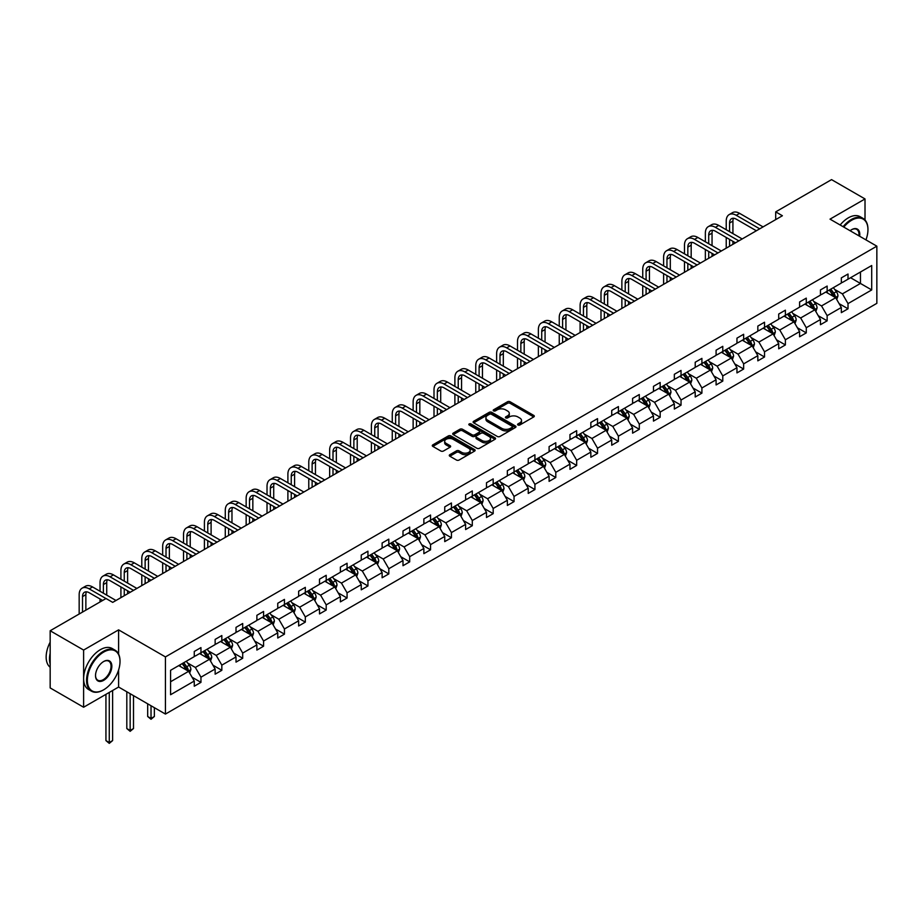 <?xml version="1.0" encoding="UTF-8"?>
<svg xmlns="http://www.w3.org/2000/svg" width="923" height="923" viewBox="0 0 923 923"><rect width="100%" height="100%" fill="white"/><g stroke="black" fill="none" stroke-linecap="round" stroke-linejoin="round"><path stroke-width="1.38" d="M517.965 424.995A1.304 0.75 0 0 0 519.811 424.995L533.759 416.931A1.858 1.073 0 0 0 534.302 416.181A1.858 1.073 0 0 0 533.759 415.419L510.119 401.77A1.858 1.073 0 0 0 507.488 401.77L493.54 409.824A1.304 0.75 0 0 0 495.374 410.885L497.185 409.847A5.942 3.427 0 0 1 505.585 409.847L507.558 410.977A5.942 3.427 0 0 1 509.3 413.412A5.942 3.427 0 0 1 507.558 415.835L505.758 416.873A1.304 0.75 0 0 0 507.592 417.934L509.404 416.896A5.942 3.427 0 0 1 517.803 416.896L519.776 418.038A5.942 3.427 0 0 1 521.518 420.461A5.942 3.427 0 0 1 519.776 422.884L517.965 423.934A1.304 0.75 0 0 0 517.965 424.995L517.965 423.934M449.836 454.693A1.858 1.073 0 0 0 449.293 455.454A1.858 1.073 0 0 0 449.836 456.216L456.47 460.035A1.858 1.073 0 0 0 459.1 460.035L474.595 451.093A1.858 1.073 0 0 0 475.137 450.332A1.858 1.073 0 0 0 474.595 449.582L450.955 435.933A1.858 1.073 0 0 0 448.324 435.933L432.829 444.874A1.858 1.073 0 0 0 432.287 445.636A1.858 1.073 0 0 0 432.829 446.397L440.836 451.012A1.858 1.073 0 0 0 443.467 451.012L450.101 447.194A1.858 1.073 0 0 0 450.643 446.432A1.858 1.073 0 0 0 450.101 445.671L446.132 443.375A4.973 2.873 0 0 1 444.678 441.344A4.973 2.873 0 0 1 447.736 438.702A4.973 2.873 0 0 1 453.158 439.325L468.722 448.301A4.973 2.873 0 0 1 470.176 450.332A4.973 2.873 0 0 1 467.107 452.985A4.973 2.873 0 0 1 461.696 452.362L459.1 450.862A1.858 1.073 0 0 0 456.47 450.862L449.836 454.693L449.836 456.216M118.606 629.867L83.612 650.069L50.165 630.755L50.165 687.923L83.612 707.237L118.606 687.035L165.436 714.067L165.436 656.911L118.606 629.867L118.606 654.107M865.013 219.974L865.013 198.941L830.019 219.143L876.85 246.176L165.436 656.911M865.013 198.941L831.554 179.627L775.701 211.875L775.701 219.605M50.165 630.755L106.03 598.508L112.721 602.373L782.392 215.74L775.701 211.875M497.312 436.464A1.858 1.073 0 0 0 499.943 436.464L515.438 427.511A1.858 1.073 0 0 0 515.98 426.749A1.858 1.073 0 0 0 515.438 425.999L491.797 412.35A1.858 1.073 0 0 0 489.178 412.35L473.672 421.292A1.858 1.073 0 0 0 473.13 422.053A1.858 1.073 0 0 0 473.672 422.815L497.312 436.464M469.669 425.272A1.304 0.75 0 0 1 470.984 425.457L494.993 439.313L479.522 448.255A1.858 1.073 0 0 1 476.891 448.255L453.251 434.606L459.885 430.799L459.885 429.253L453.251 433.083A1.858 1.073 0 0 0 452.708 433.845A1.858 1.073 0 0 0 453.251 434.606L453.251 433.083M459.885 430.799A1.858 1.073 0 0 1 462.515 430.799L462.515 429.253A1.858 1.073 0 0 0 459.885 429.253M462.515 429.253L472.103 434.791A1.858 1.073 0 0 0 474.722 434.791L479.129 432.252A1.858 1.073 0 0 0 479.672 431.491A1.858 1.073 0 0 0 479.129 430.729L469.149 424.972A1.304 0.75 0 0 1 470.984 423.911L495.016 437.79A1.858 1.073 0 0 1 495.559 438.54A1.858 1.073 0 0 1 495.016 439.302L495.016 437.79M83.612 650.069L83.612 707.237M170.582 670.306L194.268 656.634L194.268 651.465L200.96 647.6L200.96 652.78L215.14 644.589L215.14 639.408L221.832 635.543L221.832 640.724L236.011 632.532L236.011 627.363L242.703 623.498L242.703 628.678L256.882 620.487L256.882 615.306L263.574 611.441L263.574 616.622L277.754 608.43L277.754 603.261L284.446 599.396L284.446 604.577L298.637 596.385L298.637 591.205L305.317 587.351L305.317 592.52L319.508 584.328L319.508 579.159L326.2 575.294L326.2 580.475L340.379 572.283L340.379 567.103L347.071 563.249L347.071 568.418L361.251 560.226L361.251 555.058L367.942 551.193L367.942 556.373L382.122 548.181L382.122 543.001L388.814 539.147L388.814 544.316L402.993 536.125L402.993 530.956L409.685 527.091L409.685 532.271L423.865 524.079L423.865 518.899L430.556 515.046L430.556 520.214L444.736 512.023L444.736 506.854L451.428 502.989L451.428 508.169L465.619 499.978L465.619 494.797L472.299 490.944L472.299 496.113L486.49 487.921L486.49 482.752L493.182 478.887L493.182 484.067L507.362 475.876L507.362 470.695L514.053 466.842L514.053 472.011L528.233 463.819L528.233 458.65L534.925 454.785L534.925 459.966L549.104 451.774L549.104 446.594L555.796 442.74L555.796 447.909L569.976 439.717L569.976 434.548L576.667 430.683L576.667 435.864L590.847 427.672L590.847 422.492L597.539 418.638L597.539 423.807L611.73 415.615L611.73 410.447L618.41 406.582L618.41 411.762L632.601 403.57L632.601 398.39L639.293 394.536L639.293 399.705L653.472 391.514L653.472 386.345L660.164 382.48L660.164 387.66L674.344 379.468L674.344 374.288L681.036 370.435L681.036 375.603L695.215 367.423L695.215 362.243L701.907 358.378L701.907 363.558L716.086 355.367L716.086 350.186L722.778 346.333L722.778 351.501L736.958 343.321L736.958 338.141L743.65 334.276L743.65 339.456L757.829 331.265L757.829 326.084L764.521 322.231L764.521 327.4L778.712 319.22L778.712 314.039L785.392 310.174L785.392 315.354L799.583 307.163L799.583 301.983L806.275 298.129L806.275 303.298L820.455 295.118L820.455 289.937L827.146 286.072L827.146 291.253L841.326 283.061L841.326 277.881L848.018 274.027L848.018 279.196L871.704 265.524L871.704 289.937L848.018 303.609L848.018 308.79L841.326 312.643L841.326 307.474L827.146 315.666L827.146 320.835L820.455 324.7L820.455 319.52L806.275 327.711L806.275 332.891L799.583 336.745L799.583 331.576L785.392 339.768L785.392 344.937L778.712 348.802L778.712 343.621L764.521 351.813L764.521 356.993L757.829 360.847L757.829 355.678L743.65 363.87L743.65 369.038L736.958 372.904L736.958 367.723L722.778 375.915L722.778 381.095L716.086 384.949L716.086 379.78L701.907 387.972L701.907 393.14L695.215 397.005L695.215 391.825L681.036 400.017L681.036 405.197L674.344 409.051L674.344 403.882L660.164 412.073L660.164 417.242L653.472 421.107L653.472 415.927L639.293 424.119L639.293 429.299L632.601 433.152L632.601 427.984L618.41 436.175L618.41 441.344L611.73 445.209L611.73 440.029L597.539 448.22L597.539 453.401L590.847 457.254L590.847 452.085L576.667 460.265L576.667 465.446L569.976 469.311L569.976 464.131L555.796 472.322L555.796 477.503L549.104 481.356L549.104 476.187L534.925 484.367L534.925 489.548L528.233 493.413L528.233 488.232L514.053 496.424L514.053 501.604L507.362 505.458L507.362 500.289L493.182 508.469L493.182 513.649L486.49 517.515L486.49 512.334L472.299 520.526L472.299 525.706L465.619 529.56L465.619 524.391L451.428 532.571L451.428 537.751L444.736 541.616L444.736 536.436L430.556 544.628L430.556 549.808L423.865 553.662L423.865 548.493L409.685 556.673L409.685 561.853L402.993 565.718L402.993 560.538L388.814 568.73L388.814 573.91L382.122 577.763L382.122 572.595L367.942 580.775L367.942 585.955L361.251 589.82L361.251 584.64L347.071 592.831L347.071 598.012L340.379 601.865L340.379 596.696L326.2 604.877L326.2 610.057L319.508 613.922L319.508 608.742L305.317 616.933L305.317 622.114L298.637 625.967L298.637 620.798L284.446 628.978L284.446 634.159L277.754 638.024L277.754 632.843L263.574 641.035L263.574 646.204L256.882 650.069L256.882 644.9L242.703 653.08L242.703 658.261L236.011 662.126L236.011 656.945L221.832 665.137L221.832 670.306L215.14 674.171L215.14 669.002L200.96 677.182L200.96 682.362L194.268 686.227L194.268 681.047L170.582 694.719L170.582 670.306M165.436 714.067L876.85 303.344L876.85 246.176M199.622 653.553L209.521 659.264L195.341 667.456L187.588 662.979M195.341 667.456L200.96 677.182M209.521 659.264L215.14 669.002M194.268 655.399L195.341 656.022L200.96 652.78M220.493 641.497L230.392 647.219L216.213 655.399L208.471 650.934M216.213 655.399L221.832 665.137M230.392 647.219L236.011 656.945M215.14 643.354L216.213 643.966L221.832 640.724M241.364 629.451L251.264 635.162L237.084 643.354L229.342 638.878M237.084 643.354L242.703 653.08M251.264 635.162L256.882 644.9M236.011 631.297L237.084 631.92L242.703 628.678M262.236 617.395L272.135 623.117L257.955 631.297L250.214 626.832M257.955 631.297L263.574 641.035M272.135 623.117L277.754 632.843M256.882 619.252L257.955 619.864L263.574 616.622M283.107 605.35L293.006 611.061L278.827 619.252L271.085 614.776M278.827 619.252L284.446 628.978M293.006 611.061L298.637 620.798M277.754 607.196L278.827 607.819L284.446 604.577M303.979 593.293L313.889 599.015L299.698 607.196L291.956 602.731M299.698 607.196L305.317 616.933M313.889 599.015L319.508 608.742M298.637 595.15L299.698 595.762L305.317 592.52M324.861 581.248L334.761 586.959L320.569 595.15L312.828 590.674M320.569 595.15L326.2 604.877M334.761 586.959L340.379 596.696M319.508 583.094L320.569 583.717L326.2 580.475M345.733 569.191L355.632 574.914L341.452 583.094L333.699 578.629M341.452 583.094L347.071 592.831M355.632 574.914L361.251 584.64M340.379 571.049L341.452 571.66L347.071 568.418M366.604 557.146L376.503 562.857L362.324 571.049L354.57 566.572M362.324 571.049L367.942 580.775M376.503 562.857L382.122 572.595M361.251 558.992L362.324 559.615L367.942 556.373M387.475 545.089L397.375 550.812L383.195 558.992L375.453 554.527M383.195 558.992L388.814 568.73M397.375 550.812L402.993 560.538M382.122 546.947L383.195 547.558L388.814 544.316M408.347 533.044L418.246 538.755L404.066 546.947L396.325 542.47M404.066 546.947L409.685 556.673M418.246 538.755L423.865 548.493M402.993 534.89L404.066 535.513L409.685 532.271M429.218 520.987L439.117 526.71L424.938 534.89L417.196 530.425M424.938 534.89L430.556 544.628M439.117 526.71L444.736 536.436M423.865 522.845L424.938 523.456L430.556 520.214M450.089 508.942L460 514.653L445.809 522.845L438.067 518.368M445.809 522.845L451.428 532.571M460 514.653L465.619 524.391M444.736 510.788L445.809 511.411L451.428 508.169M470.961 496.886L480.871 502.608L466.68 510.788L458.939 506.323M466.68 510.788L472.299 520.526M480.871 502.608L486.49 512.334M465.619 498.743L466.68 499.355L472.299 496.113M491.844 484.84L501.743 490.551L487.563 498.743L479.81 494.267M487.563 498.743L493.182 508.469M501.743 490.551L507.362 500.289M486.49 486.686L487.563 487.309L493.182 484.067M512.715 472.784L522.614 478.506L508.435 486.686L500.681 482.221M508.435 486.686L514.053 496.424M522.614 478.506L528.233 488.232M507.362 474.641L508.435 475.253L514.053 472.011M533.586 460.739L543.485 466.45L529.306 474.641L521.564 470.165M529.306 474.641L534.925 484.367M543.485 466.45L549.104 476.187M528.233 462.585L529.306 463.208L534.925 459.966M554.458 448.682L564.357 454.404L550.177 462.585L542.436 458.12M550.177 462.585L555.796 472.322M564.357 454.404L569.976 464.131M549.104 450.539L550.177 451.151L555.796 447.909M575.329 436.637L585.228 442.348L571.049 450.539L563.307 446.063M571.049 450.539L576.667 460.265M585.228 442.348L590.847 452.085M569.976 438.483L571.049 439.106L576.667 435.864M596.2 424.58L606.099 430.303L591.92 438.483L584.178 434.018M591.92 438.483L597.539 448.22M606.099 430.303L611.73 440.029M590.847 426.438L591.92 427.049L597.539 423.807M617.072 412.535L626.982 418.246L612.791 426.438L605.05 421.961M612.791 426.438L618.41 436.175M626.982 418.246L632.601 427.984M611.73 414.381L612.791 415.004L618.41 411.762M637.955 400.478L647.854 406.201L633.663 414.381L625.921 409.916M633.663 414.381L639.293 424.119M647.854 406.201L653.472 415.927M632.601 402.336L633.663 402.947L639.293 399.705M658.826 388.433L668.725 394.144L654.545 402.336L646.792 397.859M654.545 402.336L660.164 412.073M668.725 394.144L674.344 403.882M653.472 390.279L654.545 390.902L660.164 387.66M679.697 376.376L689.596 382.099L675.417 390.279L667.664 385.814M675.417 390.279L681.036 400.017M689.596 382.099L695.215 391.825M674.344 378.234L675.417 378.845L681.036 375.603M700.569 364.331L710.468 370.042L696.288 378.234L688.546 373.757M696.288 378.234L701.907 387.972M710.468 370.042L716.086 379.78M695.215 366.177L696.288 366.8L701.907 363.558M721.44 352.274L731.339 357.997L717.159 366.177L709.418 361.712M717.159 366.177L722.778 375.915M731.339 357.997L736.958 367.723M716.086 354.132L717.159 354.744L722.778 351.501M742.311 340.229L752.21 345.94L738.031 354.132L730.289 349.655M738.031 354.132L743.65 363.87M752.21 345.94L757.829 355.678M736.958 342.075L738.031 342.698L743.65 339.456M763.183 328.173L773.093 333.895L758.902 342.075L751.16 337.61M758.902 342.075L764.521 351.813M773.093 333.895L778.712 343.621M757.829 330.03L758.902 330.642L764.521 327.4M784.054 316.127L793.965 321.839L779.773 330.03L772.032 325.554M779.773 330.03L785.392 339.768M793.965 321.839L799.583 331.576M778.712 317.974L779.773 318.597L785.392 315.354M804.937 304.071L814.836 309.793L800.656 317.974L792.903 313.508M800.656 317.974L806.275 327.711M814.836 309.793L820.455 319.52M799.583 305.928L800.656 306.54L806.275 303.298M825.808 292.026L835.707 297.737L821.528 305.928L813.774 301.452M821.528 305.928L827.146 315.666M835.707 297.737L841.326 307.474M820.455 293.872L821.528 294.495L827.146 291.253M850.556 277.731L860.455 283.453L842.399 293.872L834.657 289.407M842.399 293.872L848.018 303.609M871.704 289.937L860.455 283.453L860.455 272.02L871.704 265.524M841.326 281.827L842.399 282.45L848.018 279.196M170.582 681.739L188.65 671.321L178.75 665.598M188.65 671.321L194.268 681.047M839.122 303.644L848.018 308.79M818.251 315.701L827.146 320.835M797.368 327.746L806.275 332.891M776.497 339.802L785.392 344.937M755.625 351.848L764.521 356.993M734.754 363.904L743.65 369.038M713.883 375.949L722.778 381.095M693.011 388.006L701.907 393.14M672.14 400.051L681.036 405.197M651.257 412.108L660.164 417.242M630.386 424.153L639.293 429.299M609.515 436.21L618.41 441.344M588.643 448.255L597.539 453.401M567.772 460.312L576.667 465.446M546.901 472.357L555.796 477.503M526.029 484.413L534.925 489.548M505.158 496.459L514.053 501.604M484.275 508.515L493.182 513.649M463.404 520.56L472.299 525.706M442.532 532.617L451.428 537.751M421.661 544.662L430.556 549.808M400.79 556.719L409.685 561.853M379.918 568.764L388.814 573.91M359.047 580.821L367.942 585.955M338.164 592.866L347.071 598.012M317.293 604.923L326.2 610.057M296.421 616.968L305.317 622.114M275.55 629.025L284.446 634.159M254.679 641.07L263.574 646.204M233.807 653.126L242.703 658.261M212.936 665.171L221.832 670.306M192.065 677.228L200.96 682.362M118.606 687.035L118.606 669.971M518.484 425.168L519.776 424.43A5.942 3.427 0 0 0 521.518 422.007L521.518 420.461M509.3 413.412L509.3 414.958A5.942 3.427 0 0 1 507.558 417.381L506.277 418.119M533.736 416.954L510.119 403.316A1.858 1.073 0 0 0 507.488 403.316L494.059 411.07M515.438 425.999L515.438 427.511L491.797 413.896A1.858 1.073 0 0 0 489.178 413.896L473.695 422.826M512.161 427.28A1.304 0.75 0 0 0 512.161 426.218L491.405 414.242A1.304 0.75 0 0 0 489.571 414.242L487.667 415.338A5.942 3.427 0 0 0 485.925 417.773A5.942 3.427 0 0 0 487.667 420.196L501.847 428.387A5.942 3.427 0 0 0 510.257 428.387L512.161 427.28L512.161 428.826A1.304 0.75 0 0 0 512.542 428.295L512.542 426.749M485.925 417.773L485.925 419.307A5.942 3.427 0 0 0 487.667 421.742L487.667 420.196M512.161 428.826L510.257 429.933A5.942 3.427 0 0 1 501.847 429.933L487.667 421.742M462.515 430.799L472.103 436.337A1.858 1.073 0 0 0 474.722 436.337L479.129 433.798A1.858 1.073 0 0 0 479.672 433.037L479.672 431.491M482.048 440.536A4.973 2.873 0 0 0 487.459 441.159A4.973 2.873 0 0 0 490.528 438.506A4.973 2.873 0 0 0 489.075 436.475L483.594 433.314A1.858 1.073 0 0 0 480.964 433.314L476.568 435.852A1.858 1.073 0 0 0 476.026 436.614A1.858 1.073 0 0 0 476.568 437.364L482.048 440.536L482.048 442.082A4.973 2.873 0 0 0 487.459 442.705A4.973 2.873 0 0 0 490.528 440.052L490.528 438.506M476.026 436.614L476.026 438.16A1.858 1.073 0 0 0 476.568 438.91L476.568 437.364M482.048 442.082L476.568 438.91M470.176 450.332L470.176 451.878A4.973 2.873 0 0 1 467.107 454.531A4.973 2.873 0 0 1 461.696 453.908L459.1 452.408A1.858 1.073 0 0 0 456.47 452.408L449.859 456.227M444.678 441.344L444.678 442.89A4.973 2.873 0 0 0 446.132 444.921L446.132 443.375M450.101 445.671L450.101 447.194L446.132 444.921M474.595 449.582L474.595 451.093L450.955 437.467A1.858 1.073 0 0 0 448.324 437.467L432.852 446.409L432.829 444.874M836.723 299.502L837.957 295.948A5.019 2.896 -120 0 0 836.353 291.68L833.354 287.664M827.966 293.272L826.662 291.53M834.969 297.31L835.246 296.156A5.019 2.896 -120 0 0 833.815 293.145L830.804 289.13M829.546 289.857L832.858 294.275A2.55 1.477 60 0 1 833.319 295.048L835.246 296.156M829.2 290.064L832.211 294.068A5.019 2.896 60 0 1 833.457 296.445M726.228 229.746L726.228 221.093A14.191 8.192 60 0 1 729.17 214.597L732.516 212.659A14.191 8.192 60 0 1 739.611 213.363L763.056 226.896M729.17 214.597A14.191 8.192 60 0 1 736.266 215.301L759.71 228.835M756.364 230.762L736.266 219.166A9.461 5.457 -120 0 0 731.535 218.693A9.461 5.457 -120 0 0 729.574 223.02L729.574 231.673M733.508 218.255A9.461 5.457 -120 0 0 732.92 221.093L732.92 233.611M729.574 239.403L729.574 246.233M732.92 241.33L732.92 244.295M726.228 248.16L726.228 237.465M865.947 239.888A23.087 13.326 120 0 0 867.955 229.689A23.087 13.326 120 0 0 851.629 220.262A23.087 13.326 120 0 0 843.795 227.093M843.103 226.689A23.652 13.66 -60 0 1 851.225 219.559A23.652 13.66 -60 0 1 863.051 218.393A23.652 13.66 -60 0 1 867.955 229.216A23.652 13.66 -60 0 1 867.955 229.458M850.106 230.727A11.538 6.669 -60 0 1 851.629 229.677L851.629 229.677A11.538 6.669 -60 0 1 859.648 236.242M840.161 224.993A23.652 13.66 -60 0 1 848.283 217.863A23.652 13.66 -60 0 1 860.109 216.697L863.051 218.393M858.898 235.815A10.972 6.334 120 0 0 856.717 229.366A10.972 6.334 120 0 0 851.421 229.804M103.284 690.012L103.688 689.781A23.087 13.326 120 0 0 120.013 661.503A23.087 13.326 120 0 0 103.688 652.076A23.087 13.326 120 0 0 87.362 680.355A23.087 13.326 120 0 0 103.688 689.781L103.284 690.012A23.652 13.66 -60 0 1 91.458 691.177A23.652 13.66 -60 0 1 87.835 672.232A23.652 13.66 -60 0 1 103.284 651.384A23.652 13.66 -60 0 1 115.11 650.219A23.652 13.66 -60 0 1 120.013 661.041A23.652 13.66 -60 0 1 120.002 661.272M103.688 680.355A11.538 6.669 -60 0 1 95.519 675.636A11.538 6.669 -60 0 1 103.688 661.503L103.688 661.503A11.538 6.669 -60 0 1 111.845 666.221A11.538 6.669 -60 0 1 103.688 680.355M95.531 675.405A10.972 6.334 120 0 0 97.792 680.205A10.972 6.334 120 0 0 103.284 679.663A10.972 6.334 120 0 0 110.448 669.983A10.972 6.334 120 0 0 108.776 661.191A10.972 6.334 120 0 0 103.48 661.629M91.458 691.177L88.516 689.481A23.652 13.66 -60 0 1 84.893 670.525A23.652 13.66 -60 0 1 100.342 649.688A23.652 13.66 -60 0 1 112.168 648.511L115.11 650.219M50.165 663.972A23.652 13.66 -60 0 1 50.165 653.161M50.165 667.26A23.652 13.66 -60 0 1 50.165 642.154M815.851 311.547L817.086 307.994A5.019 2.896 -120 0 0 815.482 303.725L812.482 299.721M807.094 305.317L805.791 303.575M814.098 309.367L814.374 308.213A5.019 2.896 -120 0 0 812.944 305.19L809.933 301.186M808.675 301.913L811.986 306.321A2.55 1.477 60 0 1 812.448 307.105L814.374 308.213M808.329 302.109L811.329 306.124A5.019 2.896 60 0 1 812.586 308.49M794.98 323.604L796.203 320.05A5.019 2.896 -120 0 0 794.611 315.781L791.599 311.766M786.211 317.374L784.919 315.631M793.215 321.412L793.503 320.258A5.019 2.896 -120 0 0 792.061 317.247L789.061 313.232M787.804 313.958L791.115 318.377A2.55 1.477 60 0 1 791.576 319.15L793.503 320.258M787.457 314.166L790.457 318.17A5.019 2.896 60 0 1 791.715 320.546M705.357 241.791L705.357 233.138A14.191 8.192 60 0 1 708.299 226.643L711.645 224.716A14.191 8.192 60 0 1 718.74 225.42L742.184 238.953M708.299 226.643A14.191 8.192 60 0 1 715.394 227.346L738.838 240.88M735.493 242.818L715.394 231.212A9.461 5.457 -120 0 0 710.664 230.738A9.461 5.457 -120 0 0 708.702 235.077L708.702 243.73M712.637 230.312A9.461 5.457 -120 0 0 712.048 233.138L712.048 245.656M708.702 251.448L708.702 258.278M712.048 253.387L712.048 256.352M705.357 260.217L705.357 249.522M684.485 253.848L684.485 245.195A14.191 8.192 60 0 1 687.427 238.699L690.773 236.761A14.191 8.192 60 0 1 697.869 237.465L721.301 250.998M687.427 238.699A14.191 8.192 60 0 1 694.523 239.403L717.967 252.937M714.621 254.863L694.523 243.268A9.461 5.457 -120 0 0 689.793 242.795A9.461 5.457 -120 0 0 687.831 247.122L687.831 255.775M691.765 242.357A9.461 5.457 -120 0 0 691.177 245.195L691.177 257.713M687.831 263.505L687.831 270.335M691.177 265.432L691.177 268.397M684.485 272.262L684.485 261.567M774.109 335.649L775.332 332.095A5.019 2.896 -120 0 0 773.739 327.827L770.728 323.823M765.34 329.419L764.036 327.677M772.343 333.468L772.632 332.315A5.019 2.896 -120 0 0 771.19 329.292L768.19 325.288M766.932 326.015L770.244 330.422A2.55 1.477 60 0 1 770.705 331.207L772.632 332.315M766.586 326.211L769.586 330.226A5.019 2.896 60 0 1 770.832 332.592M663.614 265.893L663.614 257.24A14.191 8.192 60 0 1 666.556 250.744L669.902 248.818A14.191 8.192 60 0 1 676.997 249.522L700.43 263.055M666.556 250.744A14.191 8.192 60 0 1 673.652 251.448L697.084 264.982M693.738 266.92L673.652 255.313A9.461 5.457 -120 0 0 668.921 254.84A9.461 5.457 -120 0 0 666.96 259.178L666.96 267.832M670.894 254.413A9.461 5.457 -120 0 0 670.306 257.24L670.306 269.758M666.96 275.55L666.96 282.38M670.306 277.488L670.306 280.454M663.614 284.319L663.614 273.623M753.237 347.706L754.46 344.152A5.019 2.896 -120 0 0 752.856 339.883L749.857 335.868M744.469 341.475L743.165 339.733M751.472 345.514L751.76 344.36A5.019 2.896 -120 0 0 750.318 341.348L747.318 337.333M746.061 338.06L749.361 342.479A2.55 1.477 60 0 1 749.834 343.252L751.76 344.36M745.715 338.268L748.715 342.271A5.019 2.896 60 0 1 749.961 344.648M642.743 277.95L642.743 269.297A14.191 8.192 60 0 1 645.673 262.801L649.019 260.863A14.191 8.192 60 0 1 656.115 261.567L679.559 275.1M645.673 262.801A14.191 8.192 60 0 1 652.769 263.505L676.213 277.038M672.867 278.965L652.769 267.37A9.461 5.457 -120 0 0 648.038 266.897A9.461 5.457 -120 0 0 646.088 271.224L646.088 279.877M650.023 266.459A9.461 5.457 -120 0 0 649.434 269.297L649.434 281.815M646.088 287.607L646.088 294.437M649.434 289.534L649.434 292.499M642.743 296.364L642.743 285.668M732.354 359.751L733.589 356.197A5.019 2.896 -120 0 0 731.985 351.928L728.985 347.925M723.597 353.521L722.294 351.778M730.601 357.57L730.878 356.416A5.019 2.896 -120 0 0 729.447 353.394L726.447 349.39M725.19 350.117L728.489 354.524A2.55 1.477 60 0 1 728.962 355.309L730.878 356.416M724.832 350.313L727.843 354.328A5.019 2.896 60 0 1 729.089 356.693M621.871 289.995L621.871 281.342A14.191 8.192 60 0 1 624.802 274.846L628.148 272.92A14.191 8.192 60 0 1 635.243 273.623L658.687 287.157M624.802 274.846A14.191 8.192 60 0 1 631.897 275.55L655.342 289.084M651.996 291.022L631.897 279.415A9.461 5.457 -120 0 0 627.167 278.942A9.461 5.457 -120 0 0 625.217 283.28L625.217 291.933M629.151 278.515A9.461 5.457 -120 0 0 628.551 281.342L628.551 293.86M625.217 299.652L625.217 306.482M628.551 301.59L628.551 304.555M621.871 308.409L621.871 297.725M711.483 371.807L712.718 368.254A5.019 2.896 -120 0 0 711.114 363.985L708.114 359.97M702.726 365.577L701.422 363.835M709.729 369.615L710.006 368.462A5.019 2.896 -120 0 0 708.576 365.45L705.576 361.435M704.318 362.162L707.618 366.581A2.55 1.477 60 0 1 708.079 367.354L710.006 368.462M703.961 362.37L706.972 366.373A5.019 2.896 60 0 1 708.218 368.75M600.988 302.052L600.988 293.399A14.191 8.192 60 0 1 603.93 286.903L607.276 284.965A14.191 8.192 60 0 1 614.372 285.668L637.816 299.202M603.93 286.903A14.191 8.192 60 0 1 611.026 287.607L634.47 301.14M631.124 303.067L611.026 291.472A9.461 5.457 -120 0 0 606.296 290.999A9.461 5.457 -120 0 0 604.334 295.325L604.334 303.979M608.28 290.56A9.461 5.457 -120 0 0 607.68 293.399L607.68 305.917M604.334 311.709L604.334 318.539M607.68 313.635L607.68 316.601M600.988 320.466L600.988 309.77M690.612 383.853L691.846 380.299A5.019 2.896 -120 0 0 690.242 376.03L687.243 372.027M681.855 377.622L680.551 375.88M688.858 381.672L689.135 380.518A5.019 2.896 -120 0 0 687.704 377.495L684.693 373.492M683.435 374.219L686.747 378.626A2.55 1.477 60 0 1 687.208 379.411L689.135 380.518M683.089 374.415L686.101 378.43A5.019 2.896 60 0 1 687.347 380.795M580.117 314.097L580.117 305.444A14.191 8.192 60 0 1 583.059 298.948L586.405 297.021A14.191 8.192 60 0 1 593.501 297.725L616.945 311.259M583.059 298.948A14.191 8.192 60 0 1 590.155 299.652L613.599 313.185M610.253 315.124L590.155 303.517A9.461 5.457 -120 0 0 585.424 303.044A9.461 5.457 -120 0 0 583.463 307.382L583.463 316.035M587.409 302.617A9.461 5.457 -120 0 0 586.809 305.444L586.809 317.962M583.463 323.754L583.463 330.584M586.809 325.692L586.809 328.657M580.117 332.511L580.117 321.827M669.74 395.909L670.975 392.356A5.019 2.896 -120 0 0 669.371 388.087L666.371 384.072M660.983 389.679L659.68 387.937M667.987 393.717L668.264 392.563A5.019 2.896 -120 0 0 666.833 389.552L663.822 385.537M662.564 386.264L665.875 390.683A2.55 1.477 60 0 1 666.337 391.456L668.264 392.563M662.218 386.472L665.218 390.475A5.019 2.896 60 0 1 666.475 392.852M559.246 326.154L559.246 317.5A14.191 8.192 60 0 1 562.188 311.005L565.534 309.067A14.191 8.192 60 0 1 572.629 309.77L596.073 323.304M562.188 311.005A14.191 8.192 60 0 1 569.283 311.709L592.728 325.242M589.382 327.169L569.283 315.574A9.461 5.457 -120 0 0 564.553 315.101A9.461 5.457 -120 0 0 562.592 319.427L562.592 328.08M566.526 314.662A9.461 5.457 -120 0 0 565.937 317.5L565.937 330.019M562.592 335.81L562.592 342.641M565.937 337.737L565.937 340.702M559.246 344.567L559.246 333.872M648.869 407.954L650.104 404.401A5.019 2.896 -120 0 0 648.5 400.132L645.489 396.129M640.101 401.724L638.808 399.982M647.115 405.774L647.392 404.62A5.019 2.896 -120 0 0 645.95 401.597L642.95 397.594M641.693 398.321L645.004 402.728A2.55 1.477 60 0 1 645.465 403.501L647.392 404.62M641.347 398.517L644.346 402.532A5.019 2.896 60 0 1 645.604 404.897M538.374 338.199L538.374 329.546A14.191 8.192 60 0 1 541.316 323.05L544.662 321.123A14.191 8.192 60 0 1 551.758 321.827L575.202 335.361M541.316 323.05A14.191 8.192 60 0 1 548.412 323.754L571.856 337.287M568.51 339.226L548.412 327.619A9.461 5.457 -120 0 0 543.682 327.146A9.461 5.457 -120 0 0 541.72 331.484L541.72 340.137M545.655 326.719A9.461 5.457 -120 0 0 545.066 329.546L545.066 342.064M541.72 347.856L541.72 354.686M545.066 349.794L545.066 352.759M538.374 356.613L538.374 345.929M627.998 420.011L629.221 416.458A5.019 2.896 -120 0 0 627.628 412.189L624.617 408.174M619.229 413.781L617.925 412.039M626.232 417.819L626.521 416.665A5.019 2.896 -120 0 0 625.079 413.654L622.079 409.639M620.821 410.366L624.133 414.785A2.55 1.477 60 0 1 624.594 415.558L626.521 416.665M620.475 410.573L623.475 414.577A5.019 2.896 60 0 1 624.721 416.942M517.503 350.255L517.503 341.602A14.191 8.192 60 0 1 520.445 335.107L523.791 333.168A14.191 8.192 60 0 1 530.887 333.872L554.319 347.406M520.445 335.107A14.191 8.192 60 0 1 527.541 335.81L550.973 349.344M547.639 351.271L527.541 339.664A9.461 5.457 -120 0 0 522.81 339.203A9.461 5.457 -120 0 0 520.849 343.529L520.849 352.182M524.783 338.764A9.461 5.457 -120 0 0 524.195 341.602L524.195 354.12M520.849 359.912L520.849 366.743M524.195 361.839L524.195 364.804M517.503 368.669L517.503 357.974M607.126 432.056L608.349 428.503A5.019 2.896 -120 0 0 606.757 424.234L603.746 420.23M598.358 425.826L597.054 424.084M605.361 429.876L605.65 428.722A5.019 2.896 -120 0 0 604.207 425.699L601.208 421.696M599.95 422.422L603.261 426.83A2.55 1.477 60 0 1 603.723 427.603L605.65 428.722M599.604 422.619L602.604 426.634A5.019 2.896 60 0 1 603.85 428.999M496.632 362.301L496.632 353.647A14.191 8.192 60 0 1 499.574 347.152L502.908 345.225A14.191 8.192 60 0 1 510.004 345.929L533.448 359.462M499.574 347.152A14.191 8.192 60 0 1 506.669 347.856L530.102 361.389M526.756 363.327L506.669 351.721A9.461 5.457 -120 0 0 501.939 351.248A9.461 5.457 -120 0 0 499.978 355.586L499.978 364.239M503.912 350.821A9.461 5.457 -120 0 0 503.323 353.647L503.323 366.166M499.978 371.957L499.978 378.788M503.323 373.896L503.323 376.861M496.632 380.714L496.632 370.031M586.243 444.113L587.478 440.559A5.019 2.896 -120 0 0 585.874 436.291L582.875 432.276M577.486 437.883L576.183 436.141M584.49 441.921L584.767 440.767A5.019 2.896 -120 0 0 583.336 437.756L580.336 433.741M579.079 434.468L582.378 438.887A2.55 1.477 60 0 1 582.851 439.66L584.767 440.767M578.733 434.675L581.732 438.679A5.019 2.896 60 0 1 582.978 441.044M475.76 374.357L475.76 365.704A14.191 8.192 60 0 1 478.691 359.209L482.037 357.27A14.191 8.192 60 0 1 489.132 357.974L512.577 371.507M478.691 359.209A14.191 8.192 60 0 1 485.786 359.912L509.231 373.446M505.885 375.373L485.786 363.766A9.461 5.457 -120 0 0 481.056 363.304A9.461 5.457 -120 0 0 479.106 367.631L479.106 376.284M483.041 362.866A9.461 5.457 -120 0 0 482.452 365.704L482.452 378.222M479.106 384.014L479.106 390.844M482.452 385.941L482.452 388.906M475.76 392.771L475.76 382.076M565.372 456.158L566.607 452.605A5.019 2.896 -120 0 0 565.003 448.336L562.003 444.332M556.615 449.928L555.311 448.186M563.618 453.978L563.895 452.824A5.019 2.896 -120 0 0 562.465 449.801L559.465 445.797M558.207 446.524L561.507 450.932A2.55 1.477 60 0 1 561.969 451.705L563.895 452.824M557.85 446.72L560.861 450.736A5.019 2.896 60 0 1 562.107 453.101M454.889 386.402L454.889 377.749A14.191 8.192 60 0 1 457.82 371.254L461.165 369.327A14.191 8.192 60 0 1 468.261 370.031L491.705 383.564M457.82 371.254A14.191 8.192 60 0 1 464.915 371.957L488.359 385.491M485.013 387.429L464.915 375.823A9.461 5.457 -120 0 0 460.185 375.349A9.461 5.457 -120 0 0 458.223 379.688L458.223 388.341M462.169 374.923A9.461 5.457 -120 0 0 461.569 377.749L461.569 390.267M458.223 396.059L458.223 402.889M461.569 397.998L461.569 400.963M454.889 404.816L454.889 394.133M544.501 468.215L545.735 464.661A5.019 2.896 -120 0 0 544.132 460.392L541.132 456.377M535.744 461.985L534.44 460.242M542.747 466.023L543.024 464.869A5.019 2.896 -120 0 0 541.593 461.858L538.582 457.843M537.336 458.569L540.636 462.988A2.55 1.477 60 0 1 541.097 463.761L543.024 464.869M536.978 458.777L539.99 462.781A5.019 2.896 60 0 1 541.236 465.146M434.006 398.459L434.006 389.806A14.191 8.192 60 0 1 436.948 383.31L440.294 381.372A14.191 8.192 60 0 1 447.39 382.076L470.834 395.609M436.948 383.31A14.191 8.192 60 0 1 444.044 384.014L467.488 397.548M464.142 399.474L444.044 387.868A9.461 5.457 -120 0 0 439.313 387.406A9.461 5.457 -120 0 0 437.352 391.733L437.352 400.386M441.298 386.968A9.461 5.457 -120 0 0 440.698 389.806L440.698 402.324M437.352 408.116L437.352 414.946M440.698 410.043L440.698 413.008M434.006 416.873L434.006 406.178M523.629 480.26L524.864 476.706A5.019 2.896 -120 0 0 523.26 472.438L520.26 468.434M514.872 474.03L513.569 472.288M521.876 478.079L522.153 476.926A5.019 2.896 -120 0 0 520.722 473.903L517.711 469.899M516.453 470.626L519.764 475.033A2.55 1.477 60 0 1 520.226 475.806L522.153 476.926M516.107 470.822L519.118 474.837A5.019 2.896 60 0 1 520.364 477.203M413.135 410.504L413.135 401.851A14.191 8.192 60 0 1 416.077 395.356L419.423 393.429A14.191 8.192 60 0 1 426.518 394.133L449.963 407.666M416.077 395.356A14.191 8.192 60 0 1 423.172 396.059L446.617 409.593M443.271 411.531L423.172 399.924A9.461 5.457 -120 0 0 418.442 399.451A9.461 5.457 -120 0 0 416.481 403.789L416.481 412.443M420.415 399.024A9.461 5.457 -120 0 0 419.827 401.851L419.827 414.369M416.481 420.161L416.481 426.991M419.827 422.099L419.827 425.065M413.135 428.918L413.135 418.234M502.758 492.317L503.993 488.763A5.019 2.896 -120 0 0 502.389 484.494L499.389 480.479M494.001 486.086L492.697 484.344M501.004 490.125L501.281 488.971A5.019 2.896 -120 0 0 499.851 485.959L496.839 481.944M495.582 482.671L498.893 487.09A2.55 1.477 60 0 1 499.355 487.863L501.281 488.971M495.236 482.879L498.235 486.883A5.019 2.896 60 0 1 499.493 489.248M392.263 422.561L392.263 413.908A14.191 8.192 60 0 1 395.206 407.412L398.551 405.474A14.191 8.192 60 0 1 405.647 406.178L429.091 419.711M395.206 407.412A14.191 8.192 60 0 1 402.301 408.116L425.745 421.649M422.399 423.576L402.301 411.97A9.461 5.457 -120 0 0 397.571 411.508A9.461 5.457 -120 0 0 395.609 415.835L395.609 424.488M399.544 411.07A9.461 5.457 -120 0 0 398.955 413.908L398.955 426.426M395.609 432.218L395.609 439.048M398.955 434.145L398.955 437.11M392.263 440.975L392.263 430.28M481.887 504.362L483.11 500.808A5.019 2.896 -120 0 0 481.518 496.539L478.506 492.536M473.118 498.132L471.826 496.389M480.133 502.181L480.41 501.027A5.019 2.896 -120 0 0 478.968 498.005L475.968 494.001M474.71 494.728L478.022 499.135A2.55 1.477 60 0 1 478.483 499.908L480.41 501.027M474.364 494.924L477.364 498.939A5.019 2.896 60 0 1 478.622 501.304M371.392 434.606L371.392 425.953A14.191 8.192 60 0 1 374.334 419.457L377.68 417.531A14.191 8.192 60 0 1 384.776 418.234L408.208 431.768M374.334 419.457A14.191 8.192 60 0 1 381.43 420.161L404.874 433.695M401.528 435.633L381.43 424.026A9.461 5.457 -120 0 0 376.699 423.553A9.461 5.457 -120 0 0 374.738 427.891L374.738 436.544M378.672 423.126A9.461 5.457 -120 0 0 378.084 425.953L378.084 438.471M374.738 444.263L374.738 451.093M378.084 446.201L378.084 449.166M371.392 453.02L371.392 442.336M461.015 516.418L462.238 512.865A5.019 2.896 -120 0 0 460.646 508.596L457.635 504.581M452.247 510.188L450.943 508.446M459.25 514.226L459.539 513.073A5.019 2.896 -120 0 0 458.096 510.061L455.097 506.046M453.839 506.773L457.15 511.192A2.55 1.477 60 0 1 457.612 511.965L459.539 513.073M453.493 506.981L456.493 510.984A5.019 2.896 60 0 1 457.739 513.35M350.521 446.663L350.521 438.01A14.191 8.192 60 0 1 353.463 431.514L356.809 429.576A14.191 8.192 60 0 1 363.904 430.28L387.337 443.813M353.463 431.514A14.191 8.192 60 0 1 360.558 432.218L383.991 445.751M380.645 447.678L360.558 436.071A9.461 5.457 -120 0 0 355.828 435.61A9.461 5.457 -120 0 0 353.867 439.936L353.867 448.59M357.801 435.171A9.461 5.457 -120 0 0 357.213 438.01L357.213 450.516M353.867 456.32L353.867 463.15M357.213 458.246L357.213 461.212M350.521 465.077L350.521 454.381M440.144 528.464L441.367 524.91A5.019 2.896 -120 0 0 439.763 520.641L436.764 516.638M431.376 522.233L430.072 520.491M438.379 526.283L438.667 525.129A5.019 2.896 -120 0 0 437.225 522.106L434.225 518.103M432.968 518.83L436.267 523.237A2.55 1.477 60 0 1 436.741 524.01L438.667 525.129M432.622 519.026L435.621 523.041A5.019 2.896 60 0 1 436.867 525.406M329.649 458.708L329.649 450.055A14.191 8.192 60 0 1 332.58 443.559L335.926 441.632A14.191 8.192 60 0 1 343.021 442.336L366.466 455.87M332.58 443.559A14.191 8.192 60 0 1 339.687 444.263L363.12 457.796M359.774 459.735L339.687 448.128A9.461 5.457 -120 0 0 334.945 447.655A9.461 5.457 -120 0 0 332.995 451.993L332.995 460.646M336.93 447.217A9.461 5.457 -120 0 0 336.341 450.055L336.341 462.573M332.995 468.365L332.995 475.195M336.341 470.303L336.341 473.268M329.649 477.122L329.649 466.438M419.261 540.52L420.496 536.967A5.019 2.896 -120 0 0 418.892 532.698L415.892 528.683M410.504 534.29L409.201 532.548M417.508 538.328L417.784 537.174A5.019 2.896 -120 0 0 416.354 534.163L413.354 530.148M412.096 530.875L415.396 535.294A2.55 1.477 60 0 1 415.869 536.067L417.784 537.174M411.739 531.083L414.75 535.086A5.019 2.896 60 0 1 415.996 537.451M308.778 470.765L308.778 462.111A14.191 8.192 60 0 1 311.709 455.616L315.055 453.678A14.191 8.192 60 0 1 322.15 454.381L345.594 467.915M311.709 455.616A14.191 8.192 60 0 1 318.804 456.32L342.248 469.853M338.903 471.78L318.804 460.173A9.461 5.457 -120 0 0 314.074 459.712A9.461 5.457 -120 0 0 312.124 464.038L312.124 472.691M316.058 459.273A9.461 5.457 -120 0 0 315.458 462.111L315.458 474.618M312.124 480.421L312.124 487.252M315.458 482.348L315.458 485.313M308.778 489.178L308.778 478.483M398.39 552.565L399.624 549.012A5.019 2.896 -120 0 0 398.021 544.743L395.021 540.74M389.633 546.335L388.329 544.593M396.636 550.385L396.913 549.231A5.019 2.896 -120 0 0 395.482 546.208L392.483 542.205M391.225 542.932L394.525 547.339A2.55 1.477 60 0 1 394.986 548.112L396.913 549.231M390.867 543.128L393.879 547.143A5.019 2.896 60 0 1 395.125 549.508M287.895 482.81L287.895 474.157A14.191 8.192 60 0 1 290.837 467.661L294.183 465.734A14.191 8.192 60 0 1 301.279 466.438L324.723 479.972M290.837 467.661A14.191 8.192 60 0 1 297.933 468.365L321.377 481.898M318.031 483.837L297.933 472.23A9.461 5.457 -120 0 0 293.202 471.757A9.461 5.457 -120 0 0 291.241 476.095L291.241 484.748M295.187 471.318A9.461 5.457 -120 0 0 294.587 474.157L294.587 486.675M291.241 492.467L291.241 499.297M294.587 494.405L294.587 497.37M287.895 501.224L287.895 490.54M377.519 564.622L378.753 561.069A5.019 2.896 -120 0 0 377.149 556.8L374.15 552.785M368.762 558.392L367.458 556.65M375.765 562.43L376.042 561.276A5.019 2.896 -120 0 0 374.611 558.265L371.6 554.25M370.342 554.977L373.653 559.396A2.55 1.477 60 0 1 374.115 560.169L376.042 561.276M369.996 555.184L373.007 559.188A5.019 2.896 60 0 1 374.253 561.553M267.024 494.866L267.024 486.213A14.191 8.192 60 0 1 269.966 479.718L273.312 477.779A14.191 8.192 60 0 1 280.407 478.483L303.852 492.017M269.966 479.718A14.191 8.192 60 0 1 277.062 480.421L300.506 493.955M297.16 495.882L277.062 484.275A9.461 5.457 -120 0 0 272.331 483.814A9.461 5.457 -120 0 0 270.37 488.14L270.37 496.793M274.316 483.375A9.461 5.457 -120 0 0 273.716 486.213L273.716 498.72M270.37 504.523L270.37 511.342M273.716 506.45L273.716 509.415M267.024 513.28L267.024 502.585M356.647 576.667L357.882 573.114A5.019 2.896 -120 0 0 356.278 568.845L353.278 564.841M347.89 570.437L346.587 568.695M354.894 574.487L355.17 573.333A5.019 2.896 -120 0 0 353.74 570.31L350.728 566.307M349.471 567.034L352.782 571.441A2.55 1.477 60 0 1 353.244 572.214L355.17 573.333M349.125 567.23L352.125 571.245A5.019 2.896 60 0 1 353.382 573.61M246.153 506.912L246.153 498.258A14.191 8.192 60 0 1 249.095 491.763L252.441 489.836A14.191 8.192 60 0 1 259.536 490.54L282.98 504.073M249.095 491.763A14.191 8.192 60 0 1 256.19 492.467L279.634 506M276.289 507.938L256.19 496.332A9.461 5.457 -120 0 0 251.46 495.859A9.461 5.457 -120 0 0 249.498 500.197L249.498 508.85M253.433 495.42A9.461 5.457 -120 0 0 252.844 498.258L252.844 510.777M249.498 516.568L249.498 523.399M252.844 518.507L252.844 521.472M246.153 525.325L246.153 514.642M335.776 588.724L337.01 585.17A5.019 2.896 -120 0 0 335.407 580.902L332.395 576.887M327.019 582.494L325.715 580.752M334.022 586.532L334.299 585.378A5.019 2.896 -120 0 0 332.857 582.367L329.857 578.352M328.6 579.079L331.911 583.498A2.55 1.477 60 0 1 332.372 584.271L334.299 585.378M328.253 579.286L331.253 583.29A5.019 2.896 60 0 1 332.511 585.655M225.281 518.968L225.281 510.315A14.191 8.192 60 0 1 228.223 503.82L231.569 501.881A14.191 8.192 60 0 1 238.665 502.585L262.109 516.119M228.223 503.82A14.191 8.192 60 0 1 235.319 504.523L258.763 518.057M255.417 519.984L235.319 508.377A9.461 5.457 -120 0 0 230.588 507.915A9.461 5.457 -120 0 0 228.627 512.242L228.627 520.895M232.561 507.477A9.461 5.457 -120 0 0 231.973 510.315L231.973 522.822M228.627 528.625L228.627 535.444M231.973 530.552L231.973 533.517M225.281 537.382L225.281 526.687M314.905 600.769L316.127 597.216A5.019 2.896 -120 0 0 314.535 592.947L311.524 588.943M306.136 594.539L304.832 592.797M313.139 598.589L313.428 597.435A5.019 2.896 -120 0 0 311.986 594.412L308.986 590.408M307.728 591.135L311.039 595.543A2.55 1.477 60 0 1 311.501 596.316L313.428 597.435M307.382 591.331L310.382 595.347A5.019 2.896 60 0 1 311.628 597.712M204.41 531.013L204.41 522.36A14.191 8.192 60 0 1 207.352 515.865L210.698 513.938A14.191 8.192 60 0 1 217.793 514.642L241.226 528.175M207.352 515.865A14.191 8.192 60 0 1 214.448 516.568L237.88 530.102M234.546 532.04L214.448 520.434A9.461 5.457 -120 0 0 209.717 519.961A9.461 5.457 -120 0 0 207.756 524.299L207.756 532.952M211.69 519.522A9.461 5.457 -120 0 0 211.102 522.36L211.102 534.879M207.756 540.67L207.756 547.501M211.102 542.597L211.102 545.574M204.41 549.427L204.41 538.744M294.033 612.826L295.256 609.272A5.019 2.896 -120 0 0 293.664 605.003L290.653 600.988M285.265 606.596L283.961 604.853M292.268 610.634L292.556 609.48A5.019 2.896 -120 0 0 291.114 606.469L288.114 602.454M286.857 603.18L290.168 607.599A2.55 1.477 60 0 1 290.63 608.372L292.556 609.48M286.511 603.388L289.51 607.392A5.019 2.896 60 0 1 290.757 609.757M183.539 543.07L183.539 534.417A14.191 8.192 60 0 1 186.481 527.921L189.815 525.983A14.191 8.192 60 0 1 196.922 526.687L220.355 540.22M186.481 527.921A14.191 8.192 60 0 1 193.576 528.625L217.009 542.159M213.663 544.085L193.576 532.479A9.461 5.457 -120 0 0 188.846 532.017A9.461 5.457 -120 0 0 186.884 536.344L186.884 544.997M190.819 531.579A9.461 5.457 -120 0 0 190.23 534.417L190.23 546.924M186.884 552.727L186.884 559.546M190.23 554.654L190.23 557.619M183.539 561.484L183.539 550.789M273.15 624.871L274.385 621.317A5.019 2.896 -120 0 0 272.781 617.049L269.781 613.045M264.393 618.641L263.09 616.899M271.397 622.679L271.674 621.537A5.019 2.896 -120 0 0 270.243 618.514L267.243 614.51M265.986 615.237L269.285 619.645A2.55 1.477 60 0 1 269.758 620.418L271.674 621.537M265.639 615.433L268.639 619.448A5.019 2.896 60 0 1 269.885 621.814M162.667 555.115L162.667 546.462A14.191 8.192 60 0 1 165.598 539.967L168.944 538.04A14.191 8.192 60 0 1 176.039 538.744L199.483 552.277M165.598 539.967A14.191 8.192 60 0 1 172.693 540.67L196.138 554.204M192.792 556.142L172.693 544.535A9.461 5.457 -120 0 0 167.963 544.062A9.461 5.457 -120 0 0 166.013 548.4L166.013 557.054M169.947 543.624A9.461 5.457 -120 0 0 169.359 546.462L169.359 558.98M166.013 564.772L166.013 571.602M169.359 566.699L169.359 569.676M162.667 573.529L162.667 562.845M252.279 636.928L253.513 633.374A5.019 2.896 -120 0 0 251.91 629.105L248.91 625.09M243.522 630.686L242.218 628.955M250.525 634.736L250.802 633.582A5.019 2.896 -120 0 0 249.372 630.571L246.372 626.555M245.114 627.282L248.414 631.701A2.55 1.477 60 0 1 248.875 632.474L250.802 633.582M244.757 627.49L247.768 631.494A5.019 2.896 60 0 1 249.014 633.859M141.796 567.172L141.796 558.519A14.191 8.192 60 0 1 144.726 552.023L148.072 550.085A14.191 8.192 60 0 1 155.168 550.789L178.612 564.322M144.726 552.023A14.191 8.192 60 0 1 151.822 552.727L175.266 566.261M171.92 568.187L151.822 556.581A9.461 5.457 -120 0 0 147.092 556.119A9.461 5.457 -120 0 0 145.13 560.446L145.13 569.099M149.076 555.681A9.461 5.457 -120 0 0 148.476 558.519L148.476 571.025M145.13 576.829L145.13 583.648M148.476 578.756L148.476 581.721M141.796 585.586L141.796 574.891M231.408 648.973L232.642 645.419A5.019 2.896 -120 0 0 231.038 641.15L228.039 637.147M222.651 642.743L221.347 641M229.654 646.781L229.931 645.639A5.019 2.896 -120 0 0 228.5 642.616L225.489 638.612M224.243 639.339L227.543 643.746A2.55 1.477 60 0 1 228.004 644.519L229.931 645.639M223.885 639.535L226.896 643.55A5.019 2.896 60 0 1 228.143 645.915M151.026 705.749L151.026 718.429L154.372 716.49L154.372 707.687M154.372 716.49L151.026 719.271L147.68 716.49L147.68 703.822M147.68 716.49L151.026 718.429L151.026 719.271M120.913 579.217L120.913 570.564A14.191 8.192 60 0 1 123.855 564.068L127.201 562.142A14.191 8.192 60 0 1 134.297 562.845L157.741 576.379M123.855 564.068A14.191 8.192 60 0 1 130.951 564.772L154.395 578.306M151.049 580.244L130.951 568.637A9.461 5.457 -120 0 0 126.22 568.164A9.461 5.457 -120 0 0 124.259 572.502L124.259 581.155M128.205 567.726A9.461 5.457 -120 0 0 127.605 570.564L127.605 583.082M124.259 588.874L124.259 595.704M127.605 590.801L127.605 593.777M120.913 597.631L120.913 586.947M210.536 661.03L211.771 657.476A5.019 2.896 -120 0 0 210.167 653.207L207.167 649.192M201.779 654.788L200.476 653.057M208.783 658.837L209.059 657.684A5.019 2.896 -120 0 0 207.629 654.672L204.618 650.657M203.36 651.384L206.671 655.803A2.55 1.477 60 0 1 207.133 656.576L209.059 657.684M203.014 651.592L206.025 655.595A5.019 2.896 60 0 1 207.271 657.961M130.155 693.704L130.155 730.474L133.5 728.547L133.5 695.63M133.5 728.547L130.155 731.328L126.809 728.547L126.809 691.765M126.809 728.547L130.155 730.474L130.155 731.328M100.042 591.274L100.042 582.621A14.191 8.192 60 0 1 102.984 576.125L106.33 574.187A14.191 8.192 60 0 1 113.425 574.891L136.869 588.424M102.984 576.125A14.191 8.192 60 0 1 110.079 576.829L133.523 590.362M130.178 592.289L110.079 580.682A9.461 5.457 -120 0 0 105.349 580.221A9.461 5.457 -120 0 0 103.388 584.547L103.388 593.201M107.322 579.782A9.461 5.457 -120 0 0 106.733 582.621L106.733 595.127M100.042 601.958L100.042 598.992M189.665 673.075L190.899 669.521A5.019 2.896 -120 0 0 189.296 665.252L186.296 661.237M180.908 666.844L179.604 665.102M187.911 670.883L188.188 669.74A5.019 2.896 -120 0 0 186.758 666.718L183.746 662.714M182.489 663.441L185.8 667.848A2.55 1.477 60 0 1 186.261 668.621L188.188 669.74M182.143 663.637L185.142 667.652A5.019 2.896 60 0 1 186.4 670.017M109.272 692.423L109.272 742.53L112.618 740.592L112.618 690.485M112.618 740.592L109.272 743.373L105.937 740.592L105.937 694.35M105.937 740.592L109.272 742.53L109.272 743.373M79.17 614.014L79.17 594.666A14.191 8.192 60 0 1 82.112 588.17L85.458 586.243A14.191 8.192 60 0 1 92.554 586.947L115.998 600.481M82.112 588.17A14.191 8.192 60 0 1 89.208 588.874L105.96 598.542M102.615 600.481L89.208 592.739A9.461 5.457 -120 0 0 84.478 592.266A9.461 5.457 -120 0 0 82.516 596.604L82.516 612.076M86.45 591.828A9.461 5.457 -120 0 0 85.862 594.666L85.862 610.149M519.776 424.43L519.776 422.884M505.758 417.934L505.758 416.873M507.558 417.381L507.558 415.835M493.54 410.885L493.54 409.824M507.488 403.316L507.488 401.77M510.119 403.316L510.119 401.77M533.759 416.931L533.759 415.419M473.672 422.815L473.672 421.292M489.178 413.896L489.178 412.35M491.797 413.896L491.797 412.35M501.847 429.933L501.847 428.387M510.257 429.933L510.257 428.387M472.103 436.337L472.103 434.791M474.722 436.337L474.722 434.791M479.129 433.798L479.129 432.252M470.984 425.457L470.984 423.911M456.47 452.408L456.47 450.862M459.1 452.408L459.1 450.862M461.696 453.908L461.696 452.362M448.324 437.467L448.324 435.933M450.955 437.467L450.955 435.933M835.35 297.529L837.922 296.041M833.815 293.145L836.353 291.68M830.781 294.899L832.211 294.068M739.611 213.363L736.266 215.301M732.92 221.093L729.574 223.02M814.467 309.586L817.051 308.097M812.944 305.19L815.482 303.725M809.909 306.944L811.329 306.124M793.595 321.631L796.18 320.143M792.061 317.247L794.611 315.781M789.038 319L790.457 318.17M718.74 225.42L715.394 227.346M712.048 233.138L708.702 235.077M697.869 237.465L694.523 239.403M691.177 245.195L687.831 247.122M772.724 333.688L775.297 332.199M771.19 329.292L773.739 327.827M768.167 331.045L769.586 330.226M676.997 249.522L673.652 251.448M670.306 257.24L666.96 259.178M751.853 345.733L754.426 344.244M750.318 341.348L752.856 339.883M747.284 343.102L748.715 342.271M656.115 261.567L652.769 263.505M649.434 269.297L646.088 271.224M730.981 357.789L733.554 356.301M729.447 353.394L731.985 351.928M726.413 355.147L727.843 354.328M635.243 273.623L631.897 275.55M628.551 281.342L625.217 283.28M710.11 369.835L712.683 368.346M708.576 365.45L711.114 363.985M705.541 367.204L706.972 366.373M614.372 285.668L611.026 287.607M607.68 293.399L604.334 295.325M689.239 381.891L691.812 380.403M687.704 377.495L690.242 376.03M684.67 379.249L686.101 378.43M593.501 297.725L590.155 299.652M586.809 305.444L583.463 307.382M668.367 393.936L670.94 392.448M666.833 389.552L669.371 388.087M663.799 391.306L665.218 390.475M572.629 309.77L569.283 311.709M565.937 317.5L562.592 319.427M647.485 405.993L650.069 404.505M645.95 401.597L648.5 400.132M642.927 403.351L644.346 402.532M551.758 321.827L548.412 323.754M545.066 329.546L541.72 331.484M626.613 418.038L629.198 416.55M625.079 413.654L627.628 412.189M622.056 415.408L623.475 414.577M530.887 333.872L527.541 335.81M524.195 341.602L520.849 343.529M605.742 430.095L608.315 428.607M604.207 425.699L606.757 424.234M601.173 427.453L602.604 426.634M510.004 345.929L506.669 347.856M503.323 353.647L499.978 355.586M584.87 442.14L587.443 440.652M583.336 437.756L585.874 436.291M580.302 439.51L581.732 438.679M489.132 357.974L485.786 359.912M482.452 365.704L479.106 367.631M563.999 454.197L566.572 452.708M562.465 449.801L565.003 448.336M559.43 451.555L560.861 450.736M468.261 370.031L464.915 371.957M461.569 377.749L458.223 379.688M543.128 466.242L545.701 464.754M541.593 461.858L544.132 460.392M538.559 463.611L539.99 462.781M447.39 382.076L444.044 384.014M440.698 389.806L437.352 391.733M522.256 478.299L524.829 476.81M520.722 473.903L523.26 472.438M517.688 475.657L519.118 474.837M426.518 394.133L423.172 396.059M419.827 401.851L416.481 403.789M501.374 490.344L503.958 488.855M499.851 485.959L502.389 484.494M496.816 487.713L498.235 486.883M405.647 406.178L402.301 408.116M398.955 413.908L395.609 415.835M480.502 502.4L483.087 500.912M478.968 498.005L481.518 496.539M475.945 499.758L477.364 498.939M384.776 418.234L381.43 420.161M378.084 425.953L374.738 427.891M459.631 514.446L462.204 512.957M458.096 510.061L460.646 508.596M455.074 511.815L456.493 510.984M363.904 430.28L360.558 432.218M357.213 438.01L353.867 439.936M438.76 526.502L441.332 525.014M437.225 522.106L439.763 520.641M434.191 523.86L435.621 523.041M343.021 442.336L339.687 444.263M336.341 450.055L332.995 451.993M417.888 538.547L420.461 537.059M416.354 534.163L418.892 532.698M413.319 535.917L414.75 535.086M322.15 454.381L318.804 456.32M315.458 462.111L312.124 464.038M397.017 550.604L399.59 549.116M395.482 546.208L398.021 544.743M392.448 547.962L393.879 547.143M301.279 466.438L297.933 468.365M294.587 474.157L291.241 476.095M376.146 562.649L378.718 561.161M374.611 558.265L377.149 556.8M371.577 560.019L373.007 559.188M280.407 478.483L277.062 480.421M273.716 486.213L270.37 488.14M355.274 574.694L357.847 573.218M353.74 570.31L356.278 568.845M350.705 572.064L352.125 571.245M259.536 490.54L256.19 492.467M252.844 498.258L249.498 500.197M334.391 586.751L336.976 585.263M332.857 582.367L335.407 580.902M329.834 584.121L331.253 583.29M238.665 502.585L235.319 504.523M231.973 510.315L228.627 512.242M313.52 598.796L316.104 597.319M311.986 594.412L314.535 592.947M308.963 596.166L310.382 595.347M217.793 514.642L214.448 516.568M211.102 522.36L207.756 524.299M292.649 610.853L295.222 609.365M291.114 606.469L293.664 605.003M288.08 608.222L289.51 607.392M196.922 526.687L193.576 528.625M190.23 534.417L186.884 536.344M271.777 622.898L274.35 621.421M270.243 618.514L272.781 617.049M267.209 620.268L268.639 619.448M176.039 538.744L172.693 540.67M169.359 546.462L166.013 548.4M250.906 634.955L253.479 633.466M249.372 630.571L251.91 629.105M246.337 632.313L247.768 631.494M155.168 550.789L151.822 552.727M148.476 558.519L145.13 560.446M230.035 647L232.608 645.523M228.5 642.616L231.038 641.15M225.466 644.369L226.896 643.55M134.297 562.845L130.951 564.772M127.605 570.564L124.259 572.502M209.163 659.057L211.736 657.568M207.629 654.672L210.167 653.207M204.594 656.415L206.025 655.595M113.425 574.891L110.079 576.829M106.733 582.621L103.388 584.547M188.292 671.102L190.865 669.625M186.758 666.718L189.296 665.252M183.723 668.471L185.142 667.652M92.554 586.947L89.208 588.874M85.862 594.666L82.516 596.604"/></g></svg>
